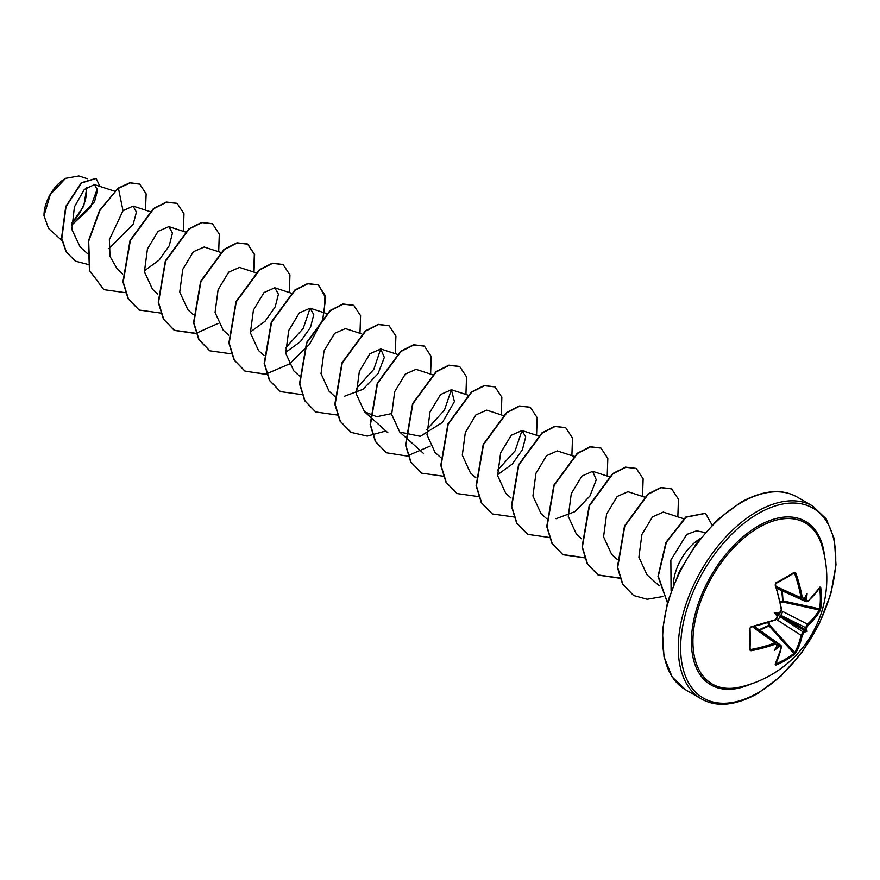 <?xml version="1.0" encoding="UTF-8"?>
<svg xmlns="http://www.w3.org/2000/svg" width="880" height="880" viewBox="0 0 880 880"><rect width="100%" height="100%" fill="white"/><g stroke="black" fill="none" stroke-linecap="round" stroke-linejoin="round"><path stroke-width="1.32" d="M776.501 587.895L801.988 599.335L801.02 597.729A109.868 65.076 -121.3 0 0 794.629 573.474L793.892 573.056A0.836 0.55 -122.9 0 0 794.222 572.253L795.806 573.078A110.704 65.56 58.7 0 1 802.241 597.52L804.012 598.532A110.77 58.135 -4.2 0 0 804.705 597.993A83.237 14.069 -57.8 0 0 807.114 593.439A83.237 81.983 -47.6 0 1 806.421 598.972A110.77 69.289 55.5 0 1 806.564 600.017L808.137 600.93A110.704 62.216 -1.3 0 0 819.973 587.037L820.699 587.532A111.331 85.954 30.8 0 1 821.414 598.235A111.331 85.954 30.8 0 1 820.699 608.652L819.632 608.883A110.495 85.305 -149.2 0 0 820.347 598.543A110.495 85.305 -149.2 0 0 819.632 587.928L819.599 587.917M780.164 601.766L782.727 601.051L781.737 590.601M759.462 629.585L768.647 625.438L767.987 622.853M739.178 687.258L739.178 687.258A93.038 53.713 -60 0 1 693.682 629.585A93.038 53.713 -60 0 1 758.725 527.483A93.038 53.713 -60 0 1 821.535 544.61L821.535 544.61A111.353 111.353 0 0 1 739.178 687.258M820.699 608.652L819.973 610.896A110.704 65.56 -178.7 0 1 808.137 625.174L806.564 628.111A110.77 69.289 55.5 0 1 806.421 629.013A83.237 36.476 -8.2 0 1 807.114 631.389A83.237 36.476 -111.8 0 1 804.705 631.972A110.77 69.289 -175.5 0 1 804.012 632.544L802.241 635.382A110.704 65.56 58.7 0 1 795.806 652.773L794.222 654.511A111.331 85.954 -150.8 0 1 785.554 660.341A111.331 85.954 -150.8 0 1 775.929 665.071L775.137 664.697A110.704 62.216 -118.7 0 0 781.253 647.504L779.24 645.436L780.967 645.37L759.22 629.882A3.179 1.716 -54.5 0 0 758.417 629.717M779.669 646.602A110.77 69.289 -175.5 0 1 778.701 646.987A83.237 81.983 -72.4 0 1 774.257 650.364A83.237 14.069 -62.2 0 0 776.985 645.997A110.77 58.135 -115.8 0 0 777.117 645.117L775.357 644.105A110.704 65.56 -178.7 0 1 750.97 650.738L749.452 649.792A111.331 29.59 -101.2 0 0 749.452 628.672L750.97 626.879A110.704 62.216 -1.3 0 0 775.357 619.861L777.117 617.023A110.77 58.135 -115.8 0 0 776.985 615.967A83.237 31.438 -109.7 0 1 774.257 612.414A83.237 31.438 -10.3 0 1 778.701 613.008A110.77 58.135 -4.2 0 0 779.669 612.59L781.253 609.642A110.704 62.216 -118.7 0 0 775.137 585.013L775.929 582.813A111.331 29.59 -18.8 0 0 785.554 577.533A111.331 29.59 -18.8 0 0 794.222 572.253M65.296 178.508A30.118 17.391 120 0 0 44 215.402A30.118 17.391 120 0 0 44 215.589M87.329 178.706L78.881 175.956L65.593 178.332L50.325 194.458L44 215.765L48.598 228.525L61.875 240.46M705.166 532.565L696.575 530.816L686.664 534.468L670.857 560.109L671.077 591.03M673.332 585.09A38.885 22.451 -60 0 1 700.139 538.67M71.544 225.456L94.534 201.729L97.537 190.278L94.413 184.602L84.337 189.464L74.415 206.888L71.852 229.427L80.168 247.005L87.494 253.594M108.9 248.699L133.188 224.213L136.422 212.124L133.122 206.107L123.013 210.705L109.362 239.657L110.033 256.443L117.205 268.939L122.815 273.988M144.342 270.842L159.126 260.095L169.235 245.74L172.469 233.013L168.817 226.611L158.037 231.385L147.444 248.974L144.419 271.7L152.526 289.333L157.839 294.107M220.858 252.45L204.138 247.005L193.369 251.768L182.765 269.346L179.74 292.083L187.847 309.727L193.16 314.501M256.179 272.844L239.459 267.399L228.679 272.162L218.097 289.718L215.061 312.477L223.168 330.121L228.767 335.159M250.305 332.013L265.067 321.277L275.187 306.922L278.421 294.195L274.78 287.793L264 292.556L253.418 310.112L250.382 332.827L258.489 350.515L264.088 355.553M285.615 352.407L300.399 341.671L310.508 327.327L313.753 314.6L310.101 308.176L299.31 312.95L288.728 330.517L285.703 353.232L293.81 370.887M361.79 333.905L345.422 328.57L334.631 333.344L324.038 350.922L321.024 373.648L329.12 391.292L334.73 396.33M344.168 396.363L362.978 389.312L378.048 373.637L384.329 357.412L380.732 348.964L369.941 353.749L359.359 371.327L356.334 394.042L364.441 411.686L376.739 416.735L391.578 413.589M432.421 374.682L416.053 369.358L405.273 374.121L394.68 391.721L391.666 414.436L399.762 432.08L420.321 436.326L442.442 422.411L454.421 401.588L451.374 389.741L440.594 394.504L430.001 412.082L426.976 434.83L435.083 452.463L440.682 457.501M503.063 415.47L486.695 410.135L475.915 414.898L465.333 432.454L462.297 455.202L470.404 472.857L476.003 477.895M497.53 474.76L512.314 464.013L522.434 449.658L525.668 436.931L522.016 430.529L511.236 435.292L500.643 452.848L497.618 475.585L505.714 493.251L511.027 498.025M573.705 456.247L557.337 450.923L546.557 455.686L535.964 473.242L532.928 495.979L541.035 513.645L546.348 518.419M556.083 518.716L574.882 511.665L589.952 496.001L596.255 479.776L592.658 471.306L581.856 476.091L571.285 493.658L568.26 516.373L576.356 534.039L581.669 538.813M644.699 497.145L627.968 491.7L617.177 496.485L606.595 514.074L603.581 536.789L611.677 554.422L617.276 559.46M683.98 518.837L663.289 512.094L652.509 516.879L641.916 534.457L638.902 557.183L646.998 574.816L659.241 585.827M538.736 435.974L522.016 430.529L515.108 450.846L497.365 470.437M451.352 389.741L444.466 410.08L426.734 429.649M397.463 354.409L380.732 348.964L373.835 369.281L356.092 388.861M326.821 313.632L310.101 308.176L303.182 328.515L285.45 348.073M97.383 188.65L90.409 207.713L71.83 225.005M71.522 223.729L83.743 206.151L86.889 187.11M123.013 210.705L118.426 188.32L130.262 182.886L139.766 184.162L146.146 193.897L145.464 210.122M88.022 264.451L75.416 261.162L66.363 252.021L61.809 238.491L66.033 206.646L81.587 182.941L96.162 178.431L99.869 186.384M118.129 188.144L99.572 210.353L88.385 241.032L89.452 270.501L103.84 289.641L89.749 270.677L88.682 241.208L99.869 210.518L118.129 188.144L129.965 182.721L139.623 184.085M75.273 261.074L66.066 251.856L61.512 238.326L65.736 206.481L81.301 182.776L96.019 178.343M103.84 289.641L125.609 292.71M183.37 231.352L183.975 213.752L177.166 203.401L166.606 202.191L153.747 208.703L130.328 240.647L123.211 281.996L128.414 298.936L139.15 310.035L160.93 313.104M218.691 251.746L219.296 234.135L212.487 223.795L201.927 222.585L189.068 229.097L165.638 261.03L158.521 302.379L163.735 319.33L174.471 330.418L196.031 333.531M254.012 272.14L254.617 254.529L247.808 244.178L237.237 242.979L224.378 249.491L200.959 281.424L193.842 322.773L199.045 339.713L209.792 350.812L231.561 353.881M289.333 292.534L289.938 274.923L283.129 264.572L272.558 263.373L259.699 269.885L236.28 301.818L229.163 343.167L234.366 360.107L245.113 371.206L266.882 374.275M288.926 364.485L309.562 344.234L322.729 319.649L325.699 297.781L318.45 284.966L307.879 283.756L295.02 290.268L271.601 322.212L264.484 363.561L269.687 380.501L280.434 391.6L302.203 394.669M359.975 333.311L360.58 315.7L353.771 305.36L343.2 304.15L330.341 310.662L306.922 342.595L299.805 383.955L305.008 400.895L315.744 411.983L337.524 415.063M395.285 353.705L395.901 336.094L389.081 325.754L378.521 324.544L365.662 331.056L342.243 362.989L335.126 404.338L340.329 421.278L351.065 432.377L367.257 436.106L385.902 430.98M430.606 374.099L431.211 356.488L424.402 346.137L413.842 344.938L400.983 351.45L377.553 383.383L370.447 424.732L375.65 441.672L386.386 452.771L406.934 456.049L430.199 446.05M465.927 394.482L466.532 376.882L459.723 366.531L449.163 365.332L436.304 371.844L412.874 403.777L405.757 445.126L410.971 462.066L421.707 473.165L443.487 476.234M501.248 414.876L501.853 397.265L495.044 386.925L484.484 385.715L471.625 392.227L448.195 424.171L441.078 465.52L446.281 482.46L457.028 493.548L478.797 496.628M536.569 435.27L537.174 417.659L530.365 407.319L519.794 406.109L506.935 412.621L483.516 444.554L476.399 485.903L481.602 502.843L492.349 513.942L514.118 517.011M571.89 455.664L572.495 438.053L565.686 427.702L555.115 426.503L542.256 433.015L518.837 464.948L511.72 506.297L516.923 523.237L527.67 534.336L549.219 537.449M607.211 476.047L607.816 458.447L601.007 448.096L590.436 446.897L577.577 453.409L554.158 485.342L547.041 526.691L552.244 543.631L562.991 554.73L584.54 557.843M642.521 496.441L643.137 478.841L636.317 468.49L625.757 467.28L612.898 473.792L589.479 505.736L582.362 547.085L587.565 564.025L598.301 575.124L619.861 578.226M677.842 516.835L678.447 499.224L671.638 488.884L661.078 487.674L648.219 494.186L624.8 526.119L617.683 567.468L622.886 584.408L633.622 595.507L647.185 599.247L662.827 596.53M712.063 525.03L705.54 513.348L686.125 517.176L666.358 542.311L658.284 576.202L667.403 602.547M177.023 203.313L166.309 202.026L153.45 208.538L130.031 240.471L122.914 281.82L128.117 298.771L139.007 309.947M212.344 223.707L201.63 222.42L188.771 228.932L165.352 260.865L158.235 302.214L163.438 319.154L174.174 330.253L195.954 333.322M196.174 333.278L218.141 323.422M253.704 272.041L254.331 254.386L247.511 244.013L236.951 242.814L224.092 249.326L200.662 281.259L193.556 322.608L198.759 339.548L209.649 350.724M282.975 264.495L272.272 263.197L259.413 269.709L235.983 301.653L228.866 343.002L234.08 359.942L244.816 371.03L265.43 374.308L288.783 364.21M324.346 312.818L324.973 295.163L318.153 284.801L307.593 283.591L294.734 290.103L271.304 322.036L264.187 363.396L269.39 380.336L280.28 391.512M353.617 305.272L342.903 303.985L330.044 310.497L306.625 342.43L299.508 383.779L304.711 400.719L315.601 411.906M388.938 325.666L378.224 324.379L365.365 330.891L341.946 362.824L334.829 404.173L340.032 421.113L350.922 432.289M424.259 346.06L413.545 344.762L400.686 351.274L377.267 383.218L370.15 424.567L375.353 441.507L386.243 452.683M459.58 366.454L448.866 365.156L436.007 371.668L412.588 403.601L405.471 444.961L410.674 461.901L421.564 473.077M494.901 386.837L484.187 385.55L471.328 392.062L447.898 423.995L440.792 465.344L445.995 482.284L456.885 493.471M530.211 407.231L519.497 405.944L506.649 412.456L483.219 444.389L476.102 485.738L481.305 502.678L492.195 513.854M565.532 427.625L554.818 426.327L541.959 432.85L518.54 464.783L511.423 506.132L516.626 523.072L527.516 534.248M600.853 448.019L590.139 446.721L577.28 453.233L553.861 485.166L546.744 526.526L551.947 543.466L562.694 554.554L584.463 557.623M636.174 468.402L625.46 467.115L612.601 473.627L589.182 505.56L582.065 546.909L587.268 563.86L598.015 574.948L619.784 578.017M671.495 488.796L660.781 487.509L647.922 494.021L624.503 525.954L617.386 567.303L622.589 584.243L633.479 595.419M705.386 513.26L685.74 517.066L665.951 542.388L657.987 576.4L667.37 602.646M71.522 223.025A30.118 17.391 120 0 0 86.394 187.517M776.622 588.28L806.168 601.755L805.343 600.226A109.945 68.761 -124.5 0 0 805.178 599.027L804.276 597.916M776.072 586.52L801.02 597.729L802.241 597.52M778.129 613.525L776.71 613.833L777.15 615.219M750.002 628.375A110.495 29.37 78.8 0 1 749.991 649.099L750.717 649.528A109.868 65.076 1.3 0 0 774.917 642.939L752.741 626.934M776.71 645.667L778.129 645.887A109.945 68.761 4.5 0 0 779.24 645.436L777.491 644.182M768.999 622.523L769.703 625.229L768.922 626.01L759.66 630.201M802.241 635.382A0.836 0.572 -168 0 1 801.02 635.305L776.49 619.454M794.222 654.511L794.629 652.564A109.868 65.076 -121.3 0 0 801.02 635.305L803.396 631.488A109.945 68.761 4.5 0 0 804.199 630.828L805.178 629.134A109.945 68.761 -124.5 0 0 805.343 628.111L807.466 624.151A109.868 65.076 1.3 0 0 819.203 609.983L819.632 608.883L783.365 600.941L783.079 602.063L782.353 590.876M781.462 610.83L807.466 624.151A0.836 0.572 -132 0 1 808.137 625.174M776.886 614.559L804.012 632.544M806.564 628.111L777.425 613.613M793.342 573.474L794.629 573.474L793.892 573.056A110.495 29.37 161.2 0 1 785.565 578.149M749.991 628.133L750.035 649.297A0.836 0.55 -177.1 0 0 749.991 649.099L750.97 650.738M779.053 589.028A3.179 1.936 -65.8 0 1 778.173 587.466M781.869 590.656A3.179 1.716 -65.5 0 1 781.319 590.051M804.892 629.42L781.143 615.714A3.179 1.617 -62.9 0 1 783.255 611.743M778.173 620.543A3.179 1.617 -57.1 0 1 780.56 616.737L804.298 630.443M775.357 644.105L774.917 642.939L776.776 642.95L756.404 628.265A3.179 1.936 -54.2 0 0 754.6 628.287M795.806 652.773A0.836 0.638 -150.2 0 1 794.629 652.564L769.703 625.229L768.647 625.438L793.892 653.477A110.495 85.305 29.2 0 1 775.742 663.96L775.929 665.071M803.385 599.324L806.564 600.017M808.137 600.93A0.836 0.572 48.5 0 1 808.005 601.392L819.907 587.4A0.836 0.649 31 0 1 819.61 587.642M805.178 599.027L806.421 598.972M820.699 587.532L819.632 587.928M803.396 599.093A0.836 0.561 -127.7 0 0 803.858 599.049L803.858 599.049A0.836 0.561 -127.7 0 0 804.012 598.532M806.421 629.013L805.178 629.134M775.742 583.539L775.929 582.813M804.199 630.828L804.705 631.972M781.363 609.081L781.253 609.642M777.293 616.418L777.117 617.023M781.253 647.504A0.836 0.572 11.5 0 0 781.572 647.152L780.956 645.381M750.717 627.209L749.452 628.672M778.701 646.987L778.129 645.887M750.035 649.319L750.035 649.297A0.836 0.55 -177.1 0 1 749.452 649.792M777.15 645.326L776.985 645.997L777.15 645.326M777.117 645.117A0.836 0.561 7.7 0 0 777.48 644.732L777.48 644.732A0.836 0.561 7.7 0 0 777.293 644.314M774.257 612.414L776.71 613.833M807.114 631.389L804.276 629.75M750.563 684.134A94.424 54.516 -60 0 1 691.526 637.219A94.424 54.516 -60 0 1 758.186 526.042A94.424 54.516 -60 0 1 824.527 556.039M758.186 692.692A109.681 63.327 -60 0 1 680.636 647.911A109.681 63.327 -60 0 1 758.186 513.59A109.681 63.327 -60 0 1 835.747 558.36A109.681 63.327 -60 0 1 758.186 692.692M685.696 689.865L701.338 698.896A111.353 64.284 -60 0 1 684.266 609.664A111.353 64.284 -60 0 1 757.009 511.544A111.353 64.284 -60 0 1 812.68 506.022L797.049 497.002A111.353 64.284 120 0 0 741.378 502.513A111.353 64.284 120 0 0 668.635 600.633A111.353 64.284 120 0 0 685.696 689.865L672.133 676.907L664.015 656.832L662.387 631.037L667.612 601.788L679.316 571.714L696.454 543.51L717.497 519.717L740.542 502.425C762.894 490.149 781.737 488.334 797.049 497.002M785.29 578.303A110.495 29.37 161.2 0 1 775.951 583.429M750.079 648.417L750.717 649.528M819.973 610.896A0.836 0.638 -149.8 0 0 819.203 609.983L783.079 602.063L780.384 602.811M819.973 587.037A0.836 0.649 31 0 1 819.907 587.4L819.39 587.543M794.629 573.474L795.806 573.078M775.137 664.697A0.836 0.649 29 0 0 775.423 664.455L775.423 664.455A0.836 0.649 29 0 0 775.478 664.081M775.907 619.564L750.97 626.879M781.264 609.763L780.626 612.304C781.671 610.83 776.864 617.155 781.583 609.279L775.489 584.705L775.863 583.517L794.101 572.99M701.338 698.896C716.65 707.553 735.482 705.738 757.845 693.462L780.89 676.17L801.933 652.377L819.071 624.173L830.764 594.099L836 564.85L834.372 539.055L826.243 518.98L812.68 506.022M94.413 184.602L114.554 191.158M133.122 206.096L150.227 211.673M168.817 226.611L185.537 232.056M274.78 287.793L291.5 293.238M293.799 370.898L299.409 375.936M364.441 411.686L387.926 432.795M399.762 432.08L423.247 453.189M451.374 389.741L467.742 395.076M592.658 471.306L609.378 476.762M754.534 626.538L759.22 629.882M754.138 626.626L756.404 628.265M806.157 601.733L808.005 601.392M804.199 598.774L801.966 599.313M779.009 613.327L780.736 611.699M781.275 610.214L781.583 609.279M777.414 616.077L776.875 618.376M775.28 663.938L781.572 647.152M775.203 620.334L777.48 616.638M750.871 627.341C750.211 627.66 750.211 627.66 750.871 627.341M777.414 645.161L776.765 642.961"/></g></svg>
